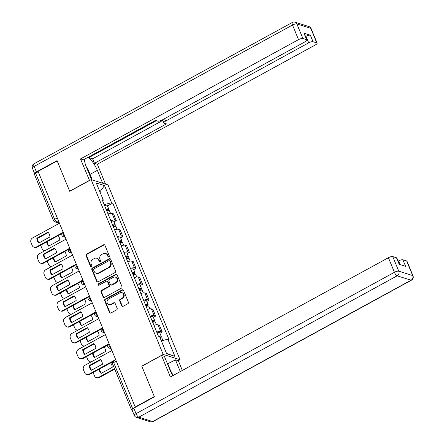 <?xml version="1.0" encoding="UTF-8"?>
<svg xmlns="http://www.w3.org/2000/svg" width="444" height="444" viewBox="0 0 444 444"><rect width="100%" height="100%" fill="white"/><g stroke="black" fill="none" stroke-linecap="round" stroke-linejoin="round"><path stroke-width="0.67" d="M108.941 256.982A0.794 0.71 -72.5 0 0 109.313 255.922L104.928 245.282A1.138 1.016 -72.5 0 0 103.574 244.794L86.602 254.079A1.138 1.016 -72.5 0 0 86.069 255.594L90.454 266.233A0.794 0.71 -72.5 0 0 91.403 266.572A0.794 0.71 -72.5 0 0 91.775 265.512L91.209 264.136A3.635 3.258 -72.5 0 1 92.907 259.279L94.317 258.508A3.635 3.258 -72.5 0 1 96.731 258.242A3.635 3.258 -72.5 0 1 98.657 260.062L99.223 261.438A0.794 0.71 -72.5 0 0 100.172 261.777A0.794 0.71 -72.5 0 0 100.544 260.717L99.978 259.34A3.635 3.258 -72.5 0 1 101.67 254.484L103.086 253.713A3.635 3.258 -72.5 0 1 105.5 253.446A3.635 3.258 -72.5 0 1 107.426 255.267L107.992 256.643A0.794 0.71 -72.5 0 0 108.941 256.982M121.739 305.838A1.138 1.016 -72.5 0 0 123.093 306.321L127.855 303.718A1.138 1.016 -72.5 0 0 128.388 302.198L123.515 290.387A1.138 1.016 -72.5 0 0 122.161 289.899L105.195 299.184A1.138 1.016 -72.5 0 0 104.662 300.699L109.529 312.515A1.138 1.016 -72.5 0 0 110.889 312.998L116.639 309.856A1.138 1.016 -72.5 0 0 117.166 308.336L115.085 303.28A1.138 1.016 -72.5 0 0 113.731 302.797L110.878 304.356A3.041 2.725 -72.5 0 1 108.858 304.578A3.041 2.725 -72.5 0 1 107.021 301.981A3.041 2.725 -72.5 0 1 108.669 299.001L119.841 292.89A3.041 2.725 -72.5 0 1 121.856 292.668A3.041 2.725 -72.5 0 1 123.698 295.266A3.041 2.725 -72.5 0 1 122.05 298.246L120.185 299.262A1.138 1.016 -72.5 0 0 119.658 300.782L121.739 305.838L122.233 305.988A1.138 1.016 -72.5 0 0 122.6 306.443M163.198 354.423L141.775 366.145L154.307 396.536L135.192 406.993L38.073 171.373L57.187 160.917L69.719 191.314L91.137 179.598L163.198 354.423L180.036 359.723L107.981 184.898L91.137 179.598M115.024 272.577A1.138 1.016 -72.5 0 0 115.551 271.062L110.684 259.246A1.138 1.016 -72.5 0 0 109.329 258.763L92.358 268.048A1.138 1.016 -72.5 0 0 91.83 269.564L96.698 281.379A1.138 1.016 -72.5 0 0 98.052 281.862L115.024 272.577M117.099 274.819L121.972 286.63A1.138 1.016 -72.5 0 1 121.44 288.15L104.468 297.43A1.138 1.016 -72.5 0 1 103.113 296.947L101.032 291.891A1.138 1.016 -72.5 0 1 101.559 290.376L108.441 286.608A1.138 1.016 -72.5 0 0 108.974 285.092L107.592 281.735A1.138 1.016 -72.5 0 0 106.233 281.252L99.068 285.17A0.794 0.71 -72.5 0 1 98.063 284.549A0.794 0.71 -72.5 0 1 98.49 283.772L115.745 274.331A1.138 1.016 -72.5 0 1 117.099 274.819M178.205 360.728L180.036 359.723M133.05 408.591L132.706 408.78A2.314 0.705 157.6 0 0 131.546 409.967A2.314 0.705 157.6 0 0 131.763 410.139L132.184 410.267M135.192 406.993L135.625 407.131M57.259 217.926L54.634 219.364A2.314 0.705 -22.4 0 0 53.474 220.557L34.432 174.348A2.314 0.705 -22.4 0 1 35.587 173.16L54.634 219.364A2.314 0.755 61.3 0 0 56.455 221.711L59.174 222.572M38.217 171.723L35.587 173.16M110.811 220.696A5.328 1.615 -22.4 0 1 114.824 220.152L112.049 213.42A5.328 1.615 157.6 0 0 108.036 213.964M112.049 213.42L113.547 213.891L116.322 220.624L114.03 221.878M114.824 220.152L116.322 220.624M120.59 237.79L122.877 236.535L120.102 229.803L118.609 229.332A5.328 1.615 157.6 0 0 114.596 229.875M117.371 236.608A5.328 1.615 -22.4 0 1 121.384 236.064L122.877 236.535M127.145 253.702L129.437 252.447L126.662 245.715L125.164 245.243A5.328 1.615 157.6 0 0 121.151 245.787M123.926 252.519A5.328 1.615 -22.4 0 1 127.939 251.976L129.437 252.447M133.705 269.613L135.997 268.359L133.222 261.627L131.724 261.155A5.328 1.615 157.6 0 0 127.711 261.699M130.486 268.431A5.328 1.615 -22.4 0 1 134.499 267.887L135.997 268.359M140.265 285.525L142.557 284.271L139.782 277.539L138.284 277.067A5.328 1.615 157.6 0 0 134.271 277.611M137.046 284.343A5.328 1.615 -22.4 0 1 141.059 283.799L142.557 284.271M146.825 301.437L149.112 300.183L146.337 293.451L144.838 292.979A5.328 1.615 157.6 0 0 140.826 293.523M143.601 300.255A5.328 1.615 -22.4 0 1 147.613 299.711L149.112 300.183M153.38 317.349L155.672 316.095L152.897 309.363L151.398 308.891A5.328 1.615 157.6 0 0 147.386 309.435M150.161 316.167A5.328 1.615 -22.4 0 1 154.173 315.623L155.672 316.095M159.94 333.261L162.232 332.007L159.457 325.274L157.959 324.803A5.328 1.615 157.6 0 0 153.946 325.347M156.721 332.079A5.328 1.615 -22.4 0 1 160.734 331.535L162.232 332.007M102.708 201.032L103.335 200.122L96.276 182.989L104.523 185.586L111.588 202.719L104.185 204.612M161.344 340.859L167.838 339.194L168.992 339.56L112.737 203.086L111.588 202.719M167.838 339.194L174.903 356.332L166.65 353.735L159.59 336.602L158.436 336.236L102.181 199.761L103.335 200.122M107.47 205.966L112.737 203.086M104.523 185.586L99.911 191.808M166.522 353.43L174.903 356.332M108.675 257.065A0.794 0.71 -72.5 0 1 108.48 256.793L107.914 255.417A3.635 3.258 -72.5 0 0 105.988 253.602L105.5 253.446M96.731 258.242L97.225 258.397A3.635 3.258 -72.5 0 1 99.145 260.217L99.717 261.594A0.794 0.71 -72.5 0 0 99.906 261.86M104.562 244.827A1.138 1.016 -72.5 0 0 104.063 244.949L87.091 254.234A1.138 1.016 -72.5 0 0 86.563 255.75L90.948 266.389A0.794 0.71 -72.5 0 0 91.137 266.661M110.317 258.791A1.138 1.016 -72.5 0 0 109.818 258.919L92.852 268.204A1.138 1.016 -72.5 0 0 92.319 269.719L97.186 281.535A1.138 1.016 -72.5 0 0 97.558 281.99M109.818 261.072A0.794 0.71 -72.5 0 0 108.869 260.733L93.973 268.881A0.794 0.71 -72.5 0 0 93.601 269.941L94.2 271.395A3.635 3.258 -72.5 0 0 96.126 273.215A3.635 3.258 -72.5 0 0 98.54 272.949L108.719 267.377A3.635 3.258 -72.5 0 0 110.417 262.521L109.818 261.072L110.306 261.227A0.794 0.71 -72.5 0 0 109.89 260.828L109.396 260.672M96.126 273.215L96.614 273.365A3.635 3.258 -72.5 0 0 99.029 273.104L98.54 272.949M110.306 261.227L110.906 262.676A3.635 3.258 -72.5 0 1 109.213 267.532L99.029 273.104M106.987 281.169L107.481 281.324A1.138 1.016 -72.5 0 1 108.081 281.89L109.463 285.248A1.138 1.016 -72.5 0 1 108.935 286.763L102.053 290.526A1.138 1.016 -72.5 0 0 101.521 292.047L103.607 297.103A1.138 1.016 -72.5 0 0 103.974 297.558M116.733 274.359A1.138 1.016 -72.5 0 0 116.239 274.486L98.984 283.927A0.794 0.71 -72.5 0 0 98.807 285.253M115.584 282.7A3.041 2.725 -72.5 0 0 117.233 279.72A3.041 2.725 -72.5 0 0 115.396 277.123A3.041 2.725 -72.5 0 0 113.375 277.345L109.44 279.498A1.138 1.016 -72.5 0 0 108.913 281.013L110.295 284.371A1.138 1.016 -72.5 0 0 111.649 284.854L115.584 282.7L116.078 282.856A3.041 2.725 -72.5 0 0 117.721 279.875A3.041 2.725 -72.5 0 0 115.884 277.278L115.396 277.123M110.895 284.937L111.383 285.092A1.138 1.016 -72.5 0 0 112.138 285.009L111.649 284.854M116.078 282.856L112.138 285.009M121.856 292.668L122.35 292.818A3.041 2.725 -72.5 0 1 124.187 295.421A3.041 2.725 -72.5 0 1 122.538 298.401L120.679 299.417A1.138 1.016 -72.5 0 0 120.146 300.932L122.233 305.988M108.858 304.578L109.352 304.734A3.041 2.725 -72.5 0 0 111.366 304.512L110.878 304.356M114.719 302.825A1.138 1.016 -72.5 0 0 114.219 302.952L111.366 304.512M123.149 289.932A1.138 1.016 -72.5 0 0 122.655 290.054L105.683 299.339A1.138 1.016 -72.5 0 0 105.15 300.854L110.023 312.67A1.138 1.016 -72.5 0 0 110.39 313.125M106.804 210.978A2.897 0.877 -22.4 0 1 109.474 210.817L110.523 213.364M46.675 241.908A7.237 6.482 -72.5 0 0 48.618 246.131L59.746 240.049A7.237 6.482 -72.5 0 0 58.125 235.642M106.266 209.673A1.388 0.422 -22.4 0 1 107.365 209.657A1.388 0.422 -22.4 0 1 106.671 210.373L106.904 210.939M49.922 236.918L42.435 241.014A3.474 3.114 -72.5 0 0 42.052 241.264M40.665 245.193A3.474 3.114 -72.5 0 0 40.815 245.649L42.036 248.607A3.474 3.114 -72.5 0 0 43.873 250.344A3.474 3.114 -72.5 0 0 45.527 250.361M106.088 209.241A2.897 0.877 -22.4 0 1 108.758 209.085A2.897 0.877 -22.4 0 1 107.309 210.573L107.398 210.783M104.579 205.572A2.897 0.877 -22.4 0 1 107.243 205.411L108.758 209.085M47.28 241.575A7.237 6.482 -72.5 0 0 48.918 245.97M44.994 250.655A3.474 3.114 107.5 0 1 44.511 250.549L43.873 250.344M106.371 209.64L106.671 210.373L107.309 210.573M48.285 232.528L37.463 238.45A7.237 6.482 107.5 0 0 39.1 242.879M62.016 233.516L36.996 247.203A3.474 3.114 107.5 0 1 34.693 247.458L34.055 247.253A3.474 3.114 -72.5 0 0 36.358 247.003L36.996 247.203M36.824 238.25A7.237 6.482 107.5 0 0 38.8 243.04L49.922 236.957A7.237 6.482 107.5 0 0 47.946 232.162L36.824 238.25L37.463 238.45M59.452 223.243L32.617 237.923A3.474 3.114 -72.5 0 0 30.997 242.563L32.218 245.521A3.474 3.114 -72.5 0 0 34.055 247.253M63.192 232.317L36.358 247.003M113.364 226.89A2.897 0.877 -22.4 0 1 116.034 226.729L117.083 229.276M53.236 257.82A7.237 6.482 -72.5 0 0 55.178 262.043L66.3 255.96A7.237 6.482 -72.5 0 0 64.685 251.554M112.826 225.585A1.388 0.422 -22.4 0 1 113.925 225.569A1.388 0.422 -22.4 0 1 113.231 226.285L113.464 226.851M56.482 252.83L48.995 256.926A3.474 3.114 -72.5 0 0 48.607 257.176M47.225 261.105A3.474 3.114 -72.5 0 0 47.375 261.566L48.596 264.519A3.474 3.114 -72.5 0 0 50.433 266.256A3.474 3.114 -72.5 0 0 52.087 266.272M112.648 225.152A2.897 0.877 -22.4 0 1 115.318 224.997A2.897 0.877 -22.4 0 1 113.869 226.484L113.953 226.695M111.133 221.484A2.897 0.877 -22.4 0 1 113.803 221.323L115.318 224.997M53.841 257.487A7.237 6.482 -72.5 0 0 55.478 261.882M51.554 266.567A3.474 3.114 107.5 0 1 51.071 266.461L50.433 266.256M112.926 225.552L113.231 226.285L113.869 226.484M119.924 242.801A2.897 0.877 -22.4 0 1 122.588 242.64L123.637 245.188M59.796 273.732A7.237 6.482 -72.5 0 0 61.733 277.955L72.86 271.872A7.237 6.482 -72.5 0 0 71.245 267.466M119.386 241.497A1.388 0.422 -22.4 0 1 120.485 241.481A1.388 0.422 -22.4 0 1 119.786 242.196L120.024 242.763M63.037 268.742L55.556 272.838A3.474 3.114 -72.5 0 0 55.167 273.088M53.785 277.017A3.474 3.114 -72.5 0 0 53.935 277.478L55.156 280.436A3.474 3.114 -72.5 0 0 56.993 282.168A3.474 3.114 -72.5 0 0 58.641 282.184M119.208 241.064A2.897 0.877 -22.4 0 1 121.872 240.909A2.897 0.877 -22.4 0 1 120.424 242.396L120.513 242.607M117.693 237.396A2.897 0.877 -22.4 0 1 120.363 237.235L121.872 240.909M60.401 273.399A7.237 6.482 -72.5 0 0 62.038 277.794M58.109 282.478A3.474 3.114 107.5 0 1 57.631 282.373L56.993 282.168M119.486 241.464L119.786 242.196L120.424 242.396M89.51 180.486L80.497 158.919L298.529 39.638L292.513 25.047L34.144 166.4L36.414 171.911L57.065 160.611L69.675 191.214L89.366 180.442M91.597 179.742L86.291 166.866A13.026 4.235 61.3 0 1 84.571 159.185M90.049 174.331L97.341 170.346A13.026 4.235 61.3 0 0 87.79 157.426M97.341 170.346L102.647 183.217M105.544 184.132L97.336 164.219L94.439 163.309L166.478 123.898L164.169 123.171A3.474 1.054 157.6 0 1 163.842 122.916A3.474 1.054 157.6 0 1 165.579 121.129L308.691 42.835L305.999 36.308A3.474 1.054 -22.4 0 1 310.356 35.193L303.924 33.167A3.474 1.054 -22.4 0 1 304.251 33.422L306.943 39.949A3.474 1.054 157.6 0 0 306.615 39.699L302.88 38.523A3.474 1.054 157.6 0 0 298.529 39.638M88.55 157.004L88.811 157.631L92.591 158.819L94.439 163.309M306.943 39.949A3.474 1.054 157.6 0 1 305.206 41.736L162.093 120.03A3.474 1.054 157.6 0 1 157.737 121.145L155.428 120.418L83.394 159.829L80.497 158.919M97.336 164.219L315.368 44.938A3.474 1.054 157.6 0 0 317.105 43.151A3.474 1.054 157.6 0 0 316.777 42.896L313.048 41.719A3.474 1.054 157.6 0 0 308.691 42.835M36.414 171.911A3.474 1.054 157.6 0 0 34.676 173.698A3.474 1.054 157.6 0 0 34.715 173.765M88.811 157.631L156.316 120.696M305.544 36.558L305.999 36.308M92.591 158.819L162.804 120.407M91.836 179.554L91.963 179.853M167.505 363.897L175.452 359.862L178.349 360.772L182.34 370.451M175.452 359.862L180.281 371.578M133.783 408.141L136.053 413.647A3.474 1.054 157.6 0 0 134.31 415.434L132.04 409.929A3.474 1.054 -22.4 0 1 133.783 408.141L154.429 396.842L141.819 366.245L161.511 355.472L164.408 356.382L170.374 370.868A13.026 4.235 61.3 0 0 172.777 375.685M161.511 355.472L170.379 376.995L388.411 257.714A3.474 1.054 -22.4 0 1 392.768 256.599L396.498 257.775A3.474 1.054 -22.4 0 1 396.825 258.025L399.445 264.385M400.088 264.585L398.573 260.911A3.474 1.054 -22.4 0 1 402.93 259.796L406.66 260.972A3.474 1.054 -22.4 0 1 406.993 261.227L413.003 275.813A3.474 1.054 157.6 0 0 412.676 275.558L406.66 260.972M396.498 257.775L399.189 264.302L405.622 266.328L402.93 259.796M398.573 260.911L398.118 261.161M167.865 364.013L170.968 371.534M86.341 166.983L87.512 168.171L92.052 179.182L91.708 179.776M170.424 370.984L171.595 372.172L172.994 375.563M54.845 248.44L44.017 254.362A7.237 6.482 107.5 0 0 45.654 258.791M68.576 249.428L43.556 263.114A3.474 3.114 107.5 0 1 41.253 263.37L40.615 263.164A3.474 3.114 -72.5 0 0 42.918 262.915L43.556 263.114M43.379 254.162A7.237 6.482 107.5 0 0 45.355 258.952L56.482 252.869A7.237 6.482 107.5 0 0 54.507 248.074L43.379 254.162L44.017 254.362M66.012 239.155L39.177 253.835A3.474 3.114 -72.5 0 0 37.557 258.475L38.772 261.433A3.474 3.114 -72.5 0 0 40.615 263.164M69.752 248.235L42.918 262.915M61.4 264.352L50.577 270.274A7.237 6.482 107.5 0 0 52.214 274.703M75.13 265.34L50.117 279.026A3.474 3.114 107.5 0 1 47.808 279.282L47.169 279.082A3.474 3.114 -72.5 0 0 49.478 278.826L50.117 279.026M49.939 270.074A7.237 6.482 107.5 0 0 51.915 274.869L63.042 268.781A7.237 6.482 107.5 0 0 61.061 263.986L49.939 270.074L50.577 270.274M72.572 255.067L45.732 269.747A3.474 3.114 -72.5 0 0 44.111 274.386L45.332 277.345A3.474 3.114 -72.5 0 0 47.169 279.082M76.312 264.147L49.478 278.826M126.479 258.713A2.897 0.877 -22.4 0 1 129.149 258.558L130.197 261.1M66.35 289.643A7.237 6.482 -72.5 0 0 68.293 293.867L79.421 287.784A7.237 6.482 -72.5 0 0 77.8 283.377M125.941 257.409A1.388 0.422 -22.4 0 1 127.04 257.392A1.388 0.422 -22.4 0 1 126.346 258.108L126.579 258.674M69.597 284.654L62.116 288.75A3.474 3.114 -72.5 0 0 61.727 289M60.34 292.929A3.474 3.114 -72.5 0 0 60.495 293.39L61.71 296.348A3.474 3.114 -72.5 0 0 63.553 298.079A3.474 3.114 -72.5 0 0 65.201 298.096M125.769 256.982A2.897 0.877 -22.4 0 1 128.433 256.821A2.897 0.877 -22.4 0 1 126.984 258.308L127.073 258.519M124.253 253.308A2.897 0.877 -22.4 0 1 126.917 253.147L128.433 256.821M66.955 289.31A7.237 6.482 -72.5 0 0 68.592 293.706M64.669 298.39A3.474 3.114 107.5 0 1 64.191 298.285L63.553 298.079M126.046 257.376L126.346 258.108L126.984 258.308M133.039 274.625A2.897 0.877 -22.4 0 1 135.709 274.47L136.758 277.012M72.91 305.555A7.237 6.482 -72.5 0 0 74.853 309.779L85.975 303.696A7.237 6.482 -72.5 0 0 84.36 299.289M132.501 273.321A1.388 0.422 -22.4 0 1 133.6 273.304A1.388 0.422 -22.4 0 1 132.906 274.02L133.139 274.592M76.157 300.566L68.67 304.662A3.474 3.114 -72.5 0 0 68.282 304.911M66.9 308.841A3.474 3.114 -72.5 0 0 67.05 309.301L68.271 312.26A3.474 3.114 -72.5 0 0 70.108 313.991A3.474 3.114 -72.5 0 0 71.762 314.008M132.323 272.894A2.897 0.877 -22.4 0 1 134.993 272.733A2.897 0.877 -22.4 0 1 133.544 274.22L133.627 274.431M130.814 269.219A2.897 0.877 -22.4 0 1 133.478 269.064L134.993 272.733M73.515 305.222A7.237 6.482 -72.5 0 0 75.153 309.618M71.229 314.302A3.474 3.114 107.5 0 1 70.746 314.197L70.108 313.991M132.601 273.288L132.906 274.02L133.544 274.22M139.599 290.537A2.897 0.877 -22.4 0 1 142.263 290.382L143.312 292.923M79.47 321.467A7.237 6.482 -72.5 0 0 81.413 325.696L92.535 319.608A7.237 6.482 -72.5 0 0 90.92 315.201M139.061 289.233A1.388 0.422 -22.4 0 1 140.16 289.216A1.388 0.422 -22.4 0 1 139.466 289.932L139.699 290.504M82.712 316.483L75.23 320.574A3.474 3.114 -72.5 0 0 74.842 320.823M73.46 324.758A3.474 3.114 -72.5 0 0 73.61 325.213L74.831 328.171A3.474 3.114 -72.5 0 0 76.668 329.909A3.474 3.114 -72.5 0 0 78.322 329.92M138.883 288.805A2.897 0.877 -22.4 0 1 141.553 288.644A2.897 0.877 -22.4 0 1 140.104 290.137L140.187 290.343M137.368 285.131A2.897 0.877 -22.4 0 1 140.038 284.976L141.553 288.644M80.075 321.134A7.237 6.482 -72.5 0 0 81.713 325.53M77.789 330.214A3.474 3.114 107.5 0 1 77.306 330.108L76.668 329.909M139.161 289.199L139.466 289.932L140.104 290.137M67.96 280.264L57.137 286.186A7.237 6.482 107.5 0 0 58.775 290.615M81.69 281.252L56.671 294.938A3.474 3.114 107.5 0 1 54.368 295.193L53.73 294.994A3.474 3.114 -72.5 0 0 56.033 294.738L56.671 294.938M56.499 285.986A7.237 6.482 107.5 0 0 58.475 290.781L69.597 284.693A7.237 6.482 107.5 0 0 67.621 279.898L56.499 285.986L57.137 286.186M79.126 270.979L52.292 285.659A3.474 3.114 -72.5 0 0 50.672 290.298L51.893 293.256A3.474 3.114 -72.5 0 0 53.73 294.994M82.873 280.059L56.033 294.738M74.52 296.176L63.692 302.098A7.237 6.482 107.5 0 0 65.329 306.526M88.251 297.164L63.231 310.85A3.474 3.114 107.5 0 1 60.928 311.105L60.29 310.905A3.474 3.114 -72.5 0 0 62.593 310.65L63.231 310.85M63.054 301.898A7.237 6.482 107.5 0 0 65.029 306.693L76.157 300.605A7.237 6.482 107.5 0 0 74.181 295.809L63.054 301.898L63.692 302.098M85.686 286.891L58.852 301.57A3.474 3.114 -72.5 0 0 57.232 306.21L58.447 309.168A3.474 3.114 -72.5 0 0 60.29 310.905M89.427 295.97L62.593 310.65M81.08 312.088L70.252 318.009A7.237 6.482 107.5 0 0 71.889 322.438M94.805 313.076L69.791 326.762A3.474 3.114 107.5 0 1 67.488 327.017L66.844 326.817A3.474 3.114 -72.5 0 0 69.153 326.562L69.791 326.762M69.614 317.81A7.237 6.482 107.5 0 0 71.589 322.605L82.717 316.517A7.237 6.482 107.5 0 0 80.741 311.721L69.614 317.81L70.252 318.009M92.247 302.802L65.407 317.482A3.474 3.114 -72.5 0 0 63.792 322.122L65.007 325.08A3.474 3.114 -72.5 0 0 66.844 326.817M95.987 311.882L69.153 326.562M146.154 306.449A2.897 0.877 -22.4 0 1 148.823 306.293L149.872 308.835M86.031 337.379A7.237 6.482 -72.5 0 0 87.968 341.608L99.095 335.52A7.237 6.482 -72.5 0 0 97.48 331.113M145.621 305.145A1.388 0.422 -22.4 0 1 146.72 305.133A1.388 0.422 -22.4 0 1 146.021 305.844L146.254 306.416M89.272 332.395L81.79 336.485A3.474 3.114 -72.5 0 0 81.402 336.735M80.014 340.67A3.474 3.114 -72.5 0 0 80.17 341.125L81.385 344.083A3.474 3.114 -72.5 0 0 83.228 345.821A3.474 3.114 -72.5 0 0 84.876 345.832M145.443 304.717A2.897 0.877 -22.4 0 1 148.107 304.556A2.897 0.877 -22.4 0 1 146.659 306.049L146.748 306.255M143.928 301.043A2.897 0.877 -22.4 0 1 146.598 300.888L148.107 304.556M86.63 337.046A7.237 6.482 -72.5 0 0 88.267 341.442M84.343 346.126A3.474 3.114 107.5 0 1 83.866 346.02L83.228 345.821M145.721 305.111L146.021 305.844L146.659 306.049M87.635 327.999L76.812 333.921A7.237 6.482 107.5 0 0 78.449 338.35M101.365 328.987L76.346 342.674A3.474 3.114 107.5 0 1 74.043 342.929L73.404 342.729A3.474 3.114 -72.5 0 0 75.708 342.474L76.346 342.674M76.174 333.721A7.237 6.482 107.5 0 0 78.15 338.517L89.272 332.428A7.237 6.482 107.5 0 0 87.296 327.633L76.174 333.721L76.812 333.921M98.807 318.714L71.967 333.394A3.474 3.114 -72.5 0 0 70.346 338.034L71.567 340.992A3.474 3.114 -72.5 0 0 73.404 342.729M102.547 327.794L75.708 342.474M152.714 322.361A2.897 0.877 -22.4 0 1 155.383 322.205L156.432 324.747M92.585 353.291A7.237 6.482 -72.5 0 0 94.528 357.52L105.655 351.432A7.237 6.482 -72.5 0 0 104.035 347.025M152.175 321.056A1.388 0.422 -22.4 0 1 153.274 321.045A1.388 0.422 -22.4 0 1 152.581 321.756L152.814 322.327M95.832 348.307L88.345 352.397A3.474 3.114 -72.5 0 0 87.956 352.647M86.574 356.582A3.474 3.114 -72.5 0 0 86.724 357.037L87.945 359.995A3.474 3.114 -72.5 0 0 89.782 361.732A3.474 3.114 -72.5 0 0 91.436 361.743M151.998 320.629A2.897 0.877 -22.4 0 1 154.667 320.468A2.897 0.877 -22.4 0 1 153.219 321.961L153.302 322.166M150.488 316.955A2.897 0.877 -22.4 0 1 153.152 316.8L154.667 320.468M93.19 352.958A7.237 6.482 -72.5 0 0 94.827 357.353M90.903 362.038A3.474 3.114 107.5 0 1 90.421 361.932L89.782 361.732M152.281 321.023L152.581 321.756L153.219 321.961M94.195 343.911L83.372 349.833A7.237 6.482 107.5 0 0 85.009 354.262M107.925 344.899L82.906 358.586A3.474 3.114 107.5 0 1 80.603 358.841L79.964 358.641A3.474 3.114 -72.5 0 0 82.268 358.386L82.906 358.586M82.728 349.633A7.237 6.482 107.5 0 0 84.71 354.429L95.832 348.34A7.237 6.482 107.5 0 0 93.856 343.545L82.728 349.633L83.372 349.833M105.361 334.626L78.527 349.306A3.474 3.114 -72.5 0 0 76.906 353.946L78.127 356.904A3.474 3.114 -72.5 0 0 79.964 358.641M109.102 343.706L82.268 358.386M160.162 338.001A2.897 0.877 -22.4 0 1 161.938 338.117L162.904 340.459M99.145 369.203A7.237 6.482 -72.5 0 0 101.088 373.432L112.21 367.343A7.237 6.482 -72.5 0 0 110.595 362.937M102.392 364.219L94.905 368.309A3.474 3.114 -72.5 0 0 94.517 368.559M93.135 372.494A3.474 3.114 -72.5 0 0 93.284 372.949L94.505 375.907A3.474 3.114 -72.5 0 0 96.342 377.644A3.474 3.114 -72.5 0 0 98.646 377.389L114.535 368.698M159.69 336.852A1.388 0.422 -22.4 0 1 159.834 336.957A1.388 0.422 -22.4 0 1 159.807 337.129M158.958 336.402A2.897 0.877 -22.4 0 1 161.228 336.38A2.897 0.877 -22.4 0 1 160.045 337.718M157.043 332.867A2.897 0.877 -22.4 0 1 159.712 332.711L161.228 336.38M99.75 368.87A7.237 6.482 -72.5 0 0 101.387 373.265M114.719 369.147L99.284 377.589A3.474 3.114 107.5 0 1 96.981 377.844L96.342 377.644M100.755 359.823L89.927 365.745A7.237 6.482 107.5 0 0 91.564 370.174M112.56 361.866L89.466 374.497A3.474 3.114 107.5 0 1 87.163 374.753L86.525 374.553A3.474 3.114 -72.5 0 0 88.828 374.298L89.466 374.497M89.288 365.545A7.237 6.482 107.5 0 0 91.264 370.34L102.392 364.252A7.237 6.482 107.5 0 0 100.416 359.457L89.288 365.545L89.927 365.745M111.921 350.538L85.087 365.218A3.474 3.114 -72.5 0 0 83.466 369.858L84.682 372.816A3.474 3.114 -72.5 0 0 86.525 374.553M115.662 359.618L88.828 374.298M58.386 220.657L56.455 221.711A2.314 2.076 -72.5 0 1 54.923 221.883L59.374 223.282M154.173 315.623L151.398 308.891M147.613 299.711L144.838 292.979M141.059 283.799L138.284 277.067M134.499 267.887L131.724 261.155M127.939 251.976L125.164 245.243M121.384 236.064L118.609 229.332M160.734 331.535L157.959 324.803M96.009 311.932L95.776 312.065A2.314 0.755 61.3 0 0 96.054 314.119A2.314 0.755 61.3 0 0 97.73 316.134L97.741 316.139A2.314 2.076 107.5 0 1 96.193 316.306L98.052 316.888M82.895 280.108L82.656 280.236A2.314 0.755 61.3 0 0 82.939 282.295A2.314 0.755 61.3 0 0 84.61 284.31L84.626 284.315M76.335 264.197L76.102 264.324A2.314 0.755 61.3 0 0 76.379 266.383A2.314 0.755 61.3 0 0 78.055 268.398L78.066 268.404A2.314 2.076 107.5 0 1 76.518 268.565L78.377 269.153M63.22 232.373L62.981 232.501A2.314 0.755 61.3 0 0 63.264 234.56A2.314 0.755 61.3 0 0 64.935 236.574L64.952 236.58M64.935 236.574A2.314 2.076 107.5 0 1 63.398 236.741L65.257 237.329M69.775 248.285L69.541 248.412A2.314 0.755 61.3 0 0 69.819 250.472A2.314 0.755 61.3 0 0 71.495 252.486A2.314 2.076 107.5 0 1 69.958 252.653L71.817 253.241M89.449 296.02L89.216 296.154A2.314 0.755 61.3 0 0 89.494 298.207A2.314 0.755 61.3 0 0 91.17 300.222A2.314 2.076 107.5 0 1 89.633 300.394L91.492 300.976M102.57 327.85L102.336 327.977A2.314 0.755 61.3 0 0 102.614 330.031A2.314 0.755 61.3 0 0 104.285 332.045A2.314 2.076 107.5 0 1 102.753 332.217L104.612 332.8M109.124 343.761L108.891 343.889A2.314 0.755 61.3 0 0 109.174 345.943A2.314 0.755 61.3 0 0 110.845 347.957A2.314 2.076 107.5 0 1 109.307 348.129L111.167 348.712M84.61 284.31A2.314 2.076 107.5 0 1 83.072 284.476L84.937 285.065M116.289 361.133L113.658 362.57L132.706 408.78M115.684 359.673L113.531 360.85A2.314 0.755 61.3 0 0 113.658 362.57A2.314 0.705 -22.4 0 0 112.499 363.764L131.546 409.967M107.914 255.417L107.426 255.267M99.717 261.594L99.223 261.438M99.145 260.217L98.657 260.062M90.948 266.389L90.454 266.233M86.563 255.75L86.069 255.594M87.091 254.234L86.602 254.079M104.063 244.949L103.574 244.794M108.48 256.793L107.992 256.643M97.186 281.535L96.698 281.379M92.319 269.719L91.83 269.564M92.852 268.204L92.358 268.048M109.818 258.919L109.329 258.763M109.213 267.532L108.719 267.377M110.906 262.676L110.417 262.521M103.607 297.103L103.113 296.947M101.521 292.047L101.032 291.891M102.053 290.526L101.559 290.376M108.935 286.763L108.441 286.608M109.463 285.248L108.974 285.092M108.081 281.89L107.592 281.735M98.984 283.927L98.49 283.772M116.239 274.486L115.745 274.331M120.146 300.932L119.658 300.782M120.679 299.417L120.185 299.262M122.538 298.401L122.05 298.246M114.219 302.952L113.731 302.797M110.023 312.67L109.529 312.515M105.15 300.854L104.662 300.699M105.683 299.339L105.195 299.184M122.655 290.054L122.161 289.899M306.615 39.699L303.924 33.167M310.356 35.193L313.048 41.719M316.777 42.896L310.767 28.311L296.87 23.937L302.88 38.523M164.569 118.676L165.579 121.129M310.767 28.311A3.474 1.054 -22.4 0 1 311.094 28.566A3.474 3.474 0 0 0 308.924 26.573A3.474 3.114 107.5 0 1 310.767 28.311M296.87 23.937A3.474 3.114 -72.5 0 0 295.032 22.2A3.474 3.474 0 0 0 292.319 22.466A3.474 1.132 -118.7 0 0 292.513 25.047A3.474 1.054 -22.4 0 1 296.87 23.937M34.676 173.698L32.406 168.187A3.474 1.054 -22.4 0 1 34.144 166.4A3.474 1.132 -118.7 0 1 33.949 163.819L292.319 22.466M134.31 415.434A3.474 3.474 0 0 0 136.48 417.427A3.474 3.114 107.5 0 0 138.783 417.171A3.474 1.132 -118.7 0 1 136.053 413.647L394.422 272.3A3.474 1.132 -118.7 0 0 397.158 275.824L138.783 417.171L152.681 421.545L411.055 280.197L397.158 275.824A3.474 3.114 -72.5 0 0 398.779 271.184L412.676 275.558A3.474 3.114 107.5 0 1 411.055 280.197A3.474 1.132 -118.7 0 0 411.46 280.181A3.474 3.474 0 0 0 413.003 275.813M392.768 256.599L398.779 271.184A3.474 1.054 157.6 0 0 394.422 272.3L388.411 257.714M153.086 421.534A3.474 1.132 -118.7 0 1 152.681 421.545A3.474 3.114 -72.5 0 1 150.377 421.8A3.474 3.474 0 0 0 153.086 421.534L411.46 280.181M99.284 377.589L98.646 377.389M62.981 232.501A2.314 2.314 0 0 0 63.398 236.741M69.541 248.412A2.314 2.314 0 0 0 69.958 252.653M76.102 264.324A2.314 2.314 0 0 0 76.518 268.565M82.656 280.236A2.314 2.314 0 0 0 83.072 284.476M89.216 296.154A2.314 2.314 0 0 0 89.633 300.394M95.776 312.065A2.314 2.314 0 0 0 96.193 316.306M102.336 327.977A2.314 2.314 0 0 0 102.753 332.217M108.891 343.889A2.314 2.314 0 0 0 109.307 348.129M113.531 360.85A2.314 2.314 0 0 0 112.499 363.764M53.474 220.557A2.314 2.314 0 0 0 54.923 221.883M317.105 43.151L311.094 28.566M308.924 26.573L295.032 22.2M33.949 163.819A3.474 3.474 0 0 0 32.406 168.187M162.548 119.78L163.842 122.916M136.48 417.427L150.377 421.8"/></g></svg>
